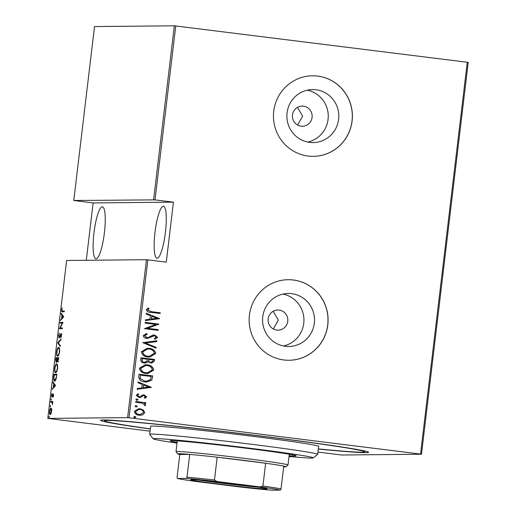 <?xml version="1.0" encoding="UTF-8"?>
<svg xmlns="http://www.w3.org/2000/svg" width="516" height="516" viewBox="0 0 516 516"><rect width="100%" height="100%" fill="white"/><g stroke="black" fill="none" stroke-linecap="round" stroke-linejoin="round"><path stroke-width="0.77" d="M150.324 429.022A134.94 3.509 6.8 0 1 100.704 420.256A134.94 3.509 6.8 0 1 261.541 436.065A134.94 3.509 6.8 0 1 368.592 452.203A134.94 3.509 6.8 0 1 318.308 449.055M301.092 126.168A10.068 9.869 89.4 0 0 312.135 116.739A10.068 9.869 89.4 0 0 302.189 106.103A10.068 9.869 89.4 0 0 292.43 115.61A10.068 9.869 89.4 0 0 301.092 126.168M297.635 125.053L302.621 116.165L297.48 107.373M276.776 330.085A10.068 9.869 89.4 0 0 287.818 320.649A10.068 9.869 89.4 0 0 277.872 310.019A10.068 9.869 89.4 0 0 268.114 319.52A10.068 9.869 89.4 0 0 276.776 330.085M273.319 328.969L278.311 320.075L273.164 311.29M285.4 346.294A26.503 25.974 89.4 0 0 288.792 346.488A26.503 25.974 89.4 0 0 314.47 321.468A26.503 25.974 89.4 0 0 291.669 293.675A26.503 25.974 89.4 0 0 288.283 293.481A26.503 25.974 89.4 0 0 262.605 318.501A26.503 25.974 89.4 0 0 285.4 346.294M283.503 345.984A26.503 25.974 89.4 0 0 303.937 319.836A26.503 25.974 89.4 0 0 283 294.088M309.716 142.377A26.503 25.974 89.4 0 0 313.102 142.577A26.503 25.974 89.4 0 0 338.78 117.558A26.503 25.974 89.4 0 0 315.986 89.765A26.503 25.974 89.4 0 0 312.593 89.571A26.503 25.974 89.4 0 0 286.915 114.584A26.503 25.974 89.4 0 0 309.716 142.377M307.813 142.068A26.503 25.974 89.4 0 0 328.253 115.926A26.503 25.974 89.4 0 0 307.317 90.171M308.162 156.051A40.28 39.474 89.4 0 0 313.315 156.348A40.28 39.474 89.4 0 0 352.338 118.325A40.28 39.474 89.4 0 0 317.701 76.091A40.28 39.474 89.4 0 0 312.541 75.794A40.28 39.474 89.4 0 0 273.519 113.817A40.28 39.474 89.4 0 0 308.162 156.051M313.276 156.348A40.28 39.474 89.4 0 0 352.26 118.306A40.28 39.474 89.4 0 0 317.617 76.091A40.28 39.474 89.4 0 0 312.502 75.794M283.845 359.968A40.28 39.474 89.4 0 0 289.005 360.265A40.28 39.474 89.4 0 0 328.028 322.242A40.28 39.474 89.4 0 0 293.385 280.001A40.28 39.474 89.4 0 0 288.231 279.704A40.28 39.474 89.4 0 0 249.202 317.727A40.28 39.474 89.4 0 0 283.845 359.968M288.96 360.265A40.28 39.474 89.4 0 0 327.944 322.223A40.28 39.474 89.4 0 0 293.301 280.001A40.28 39.474 89.4 0 0 288.186 279.704M165.436 232.194A26.181 5.173 97.1 0 1 156.98 258.226A26.181 5.173 97.1 0 1 155 232.297A26.181 5.173 97.1 0 1 163.456 206.265A26.181 5.173 97.1 0 1 165.436 232.194M104.406 232.78A26.181 5.173 97.1 0 1 95.95 258.813A26.181 5.173 97.1 0 1 93.97 232.884A26.181 5.173 97.1 0 1 102.426 206.851A26.181 5.173 97.1 0 1 104.406 232.78M49.213 416.238L49.039 417.67L49.213 416.238M50.497 405.473L50.323 406.905L50.497 405.473M51.29 398.836L51.116 400.268L51.29 398.836M55.483 385.536L52.226 389.328L53.354 387.387L53.774 383.891L53.006 382.756L53.103 381.969L55.483 385.536M56.747 364.032L56.631 364.019C57.399 363.767 57.727 365.18 57.618 368.256C56.999 371.41 56.334 372.868 55.618 372.629C54.857 372.875 54.535 371.449 54.651 368.353C55.264 365.238 55.928 363.793 56.631 364.019L56.702 364.025M58.714 347.526L58.605 347.513C59.366 347.262 59.695 348.674 59.585 351.751C58.966 354.905 58.302 356.363 57.586 356.124C56.825 356.369 56.502 354.943 56.625 351.848C57.231 348.732 57.895 347.287 58.605 347.513L58.669 347.52M59.03 338.012L58.553 335.671L59.463 333.168L58.837 335.684L59.121 337.29L61.082 333.691L61.501 335.664L60.772 337.812L61.011 334.407L58.998 338.006M63.674 316.818L60.417 320.61L61.546 318.675L61.965 315.179L61.204 314.038L61.294 313.257L63.674 316.818M62.378 311.812C61.868 312.238 61.617 311.593 61.623 309.884L62.191 307.871L61.907 309.935L62.494 311.096L64.365 311.077L64.274 311.793L62.184 311.806M63.274 311.193L64.352 311.18M60.12 323.126L60.204 322.41L63.017 322.377L60.133 327.963L62.352 327.944L62.268 328.66L59.456 328.686L62.326 323.106L60.12 323.126M57.786 342.682L61.023 339.064L60.933 339.851L58.314 342.766L60.243 345.636L60.146 346.423L57.766 342.863L58.334 342.747M57.611 361.858L57.121 360.936L56.212 362.587L55.722 359.968L55.992 357.749L58.798 357.723L57.566 361.851M54.58 381.06C53.799 381.408 53.509 380.002 53.716 376.835L54.019 374.255L56.831 374.229L56.218 378.544C55.638 380.421 55.089 381.26 54.58 381.06L54.49 381.053M53.567 395.578L53.084 397.204L53.142 394.695L51.839 397.217L51.465 395.404L51.955 393.631L51.916 396.501L53.219 393.979L53.316 395.553M50.768 401.525L52.826 401.506L52.426 404.557L52.064 402.383L50.684 402.248L50.768 401.525L52.813 401.616M52.503 402.435L51.374 402.241M50.226 414.612C49.671 414.774 49.446 413.697 49.555 411.4C49.994 409.091 50.478 408.008 51 408.156L51.626 409.001L51.684 411.375L51.058 413.755L50.168 414.612M146.447 259.703L66.629 260.47L47.794 418.399L127.613 417.631L146.447 259.703L147.866 259.845L129.032 417.779L420.546 454.093L467.27 62.255L468.205 62.41L421.482 454.241L341.663 455.009L317.946 452.087M175.756 25.942L155.013 199.873L73.782 200.492L94.518 26.568L174.337 25.8L467.27 62.255M153.6 199.724L174.337 25.8M143.39 410.052L144.764 412.639L142.829 414.806L139.165 415.219C136.514 415.038 134.921 413.748 134.392 411.349L138.778 408.691L139.933 408.756L143.39 410.052L144.764 412.639M135.747 401.5L145.764 402.744L145.68 403.467L144.203 403.28L145.66 405.112L145.235 405.776L142.448 403.215L135.656 402.216L135.747 401.5L145.764 402.744M144.177 395.63L143.242 395.727L140.558 397.436L138.978 397.533L136.295 395.353L137.869 393.753L138.733 394.359L137.533 395.488L139.01 396.81L139.991 396.714L142.635 394.998L144.209 394.908L146.647 396.836L145.028 398.288L144.228 397.675L145.422 396.662L143.809 395.617M139.565 397.572L138.978 397.533M139.01 396.81L139.346 396.823L139.01 396.81M143.59 394.869L146.647 396.836M138.688 376.803L138.998 374.229L152.71 375.938L151.698 380.189L146.796 381.995L144.867 381.879C141.216 381.769 139.159 380.079 138.688 376.803M140.965 357.723L154.677 359.433L154.49 361L151.607 363.18L147.982 361.845L144.28 363.051C142.19 362.909 140.997 361.877 140.7 359.942L140.965 357.723M142.758 342.65L156.903 340.773L156.806 341.553L145.396 343.069L156.116 347.345L156.025 348.126L142.758 342.65M145.093 323.093L145.177 322.377L158.889 324.087L147.421 328.305L158.231 329.647L158.141 330.369L144.428 328.66L155.877 324.441L145.093 323.093M151.117 311.645L160.237 312.786L160.154 313.502L150.891 312.348C148.602 312.49 147.073 311.645 146.318 309.806L148.144 308L149.143 308.568L147.718 310.039L150.956 311.651L160.237 312.786M147.866 259.845L166.281 262.141L173.428 202.162L155.013 199.873M159.554 318.527L145.389 320.584L145.486 319.804L150.021 319.198L150.433 315.708L146.176 314.012L146.267 313.231L159.534 318.707M146.402 333.497L146.989 334.258L144.486 335.787L146.621 337.69L148.163 337.561L152.555 335.232L154.007 334.994L154.697 335.032L157.657 337.412L155.084 339.27L154.316 338.496L156.264 337.148L154.665 335.761L146.679 338.406C144.783 338.264 143.635 337.329 143.248 335.6L146.538 333.471L147.15 334.258L144.648 335.787L147.157 337.716M154.665 335.761L154.116 335.735M148.982 348.345C152.601 348.545 154.858 350.267 155.742 353.499L149.73 357.066L148.021 356.962C144.39 356.756 142.158 355.027 141.32 351.77L147.318 348.242L148.821 348.345C152.439 348.545 154.697 350.267 155.58 353.505L155.742 353.499M147.008 364.851C150.633 365.051 152.891 366.773 153.774 370.004L147.757 373.571L146.047 373.468C142.422 373.262 140.191 371.533 139.346 368.276L145.351 364.748L146.854 364.851C150.472 365.051 152.73 366.773 153.613 370.011L153.774 370.004M151.362 387.239L137.198 389.296L137.295 388.516L141.823 387.916L142.242 384.42L137.985 382.724L138.075 381.943L151.343 387.419M136.695 398.92L138.088 399.79L136.863 400.364L135.805 399.5L136.772 398.913M135.901 405.557L137.295 406.427L136.069 407.001L135.011 406.144L135.979 405.55M134.618 416.322L136.011 417.192L134.786 417.767L133.728 416.909L134.695 416.315M173.428 202.162L93.132 202.936L73.782 200.492M150.066 431.176L47.794 418.399M93.132 202.936L86.288 260.277M129.032 417.779L127.613 417.631M421.482 454.241L420.546 454.093M160.076 312.786L159.999 313.483M148.053 308.046L149.143 308.568M148.982 308.568L147.982 309.516M147.821 309.516L147.718 310.039M147.557 310.045L150.956 311.651M159.373 318.707L145.396 320.565M146.26 313.289L159.392 318.527M151.794 316.25L151.311 319.011L156.903 318.288L151.794 316.25L151.465 319.011M145.177 322.397L158.889 324.087M158.715 324.241L147.421 328.305M147.26 328.305L158.231 329.647M158.07 329.653L157.986 330.343M146.621 337.69L147.073 337.716M153.923 334.994L154.697 335.032M154.536 335.039L157.657 337.412M157.496 337.419L154.923 339.27M154.51 335.761L152.833 336.077M152.672 336.084L151.336 337.019M151.175 337.019L147.299 338.444M156.741 340.792L156.806 341.553M156.651 341.553L145.396 343.069M145.235 343.075L156.116 347.345M155.961 347.345L155.871 348.068M155.58 353.505L149.646 357.066M147.241 348.242L148.821 348.345M147.499 348.984L142.564 351.918C143.177 354.627 144.97 356.066 147.944 356.246L149.317 356.324M148.105 356.246L149.395 356.324L154.329 353.363C153.665 350.68 151.859 349.242 148.898 349.061L147.576 348.984L142.726 351.918C143.338 354.621 145.131 356.066 148.105 356.246L147.944 356.246M140.958 357.743L154.677 359.433M154.516 359.433L154.49 361M154.329 361L151.523 363.18M145.022 363.103L147.982 361.845M144.203 362.335L146.983 361.219L147.382 359.252L142.126 358.614L141.997 359.678C141.874 361.245 142.609 362.135 144.203 362.335L144.783 362.367M150.685 362.413L153.065 360.955L153.188 359.975L148.789 359.426L148.569 359.916C148.46 361.413 149.163 362.245 150.685 362.413L151.278 362.445M148.569 359.916L148.731 359.916C148.614 361.406 149.324 362.238 150.846 362.413L151.201 362.445M148.789 359.426L148.731 359.916M141.997 359.678L142.158 359.678C142.035 361.245 142.771 362.129 144.364 362.335L144.706 362.367M142.287 358.614L142.158 359.678M153.613 370.011L147.679 373.571M145.267 364.748L146.854 364.851M145.531 365.489L140.597 368.424C141.21 371.133 143.003 372.571 145.976 372.752L147.344 372.829M146.138 372.752L147.428 372.829L152.362 369.869C151.698 367.186 149.885 365.754 146.931 365.567L145.609 365.489L140.758 368.424C141.371 371.127 143.164 372.571 146.138 372.752L145.976 372.752M138.991 374.248L152.71 375.938M152.549 375.938L152.51 377.615M152.349 377.615L151.698 380.189M151.543 380.189L146.718 381.995M144.796 381.163L146.428 381.253L150.453 379.602L151.22 376.48L140.313 375.119L140.1 378.531L144.796 381.163L146.344 381.253M140.1 378.531L144.957 381.163M140.313 375.119L140.262 378.531M151.182 387.419L137.198 389.277M138.069 382.008L151.201 387.239M143.603 384.962L143.113 387.722L148.711 387L143.603 384.962L143.274 387.722M146.486 396.836L144.867 398.288M144.016 395.63L143.242 395.727M143.08 395.727L140.558 397.436M140.397 397.436L139.488 397.572M137.759 393.792L138.733 394.359M138.578 394.359L137.533 395.488M137.372 395.488L138.849 396.81L139.83 396.72M143.506 394.869L144.048 394.908M136.869 398.933L138.088 399.79M137.927 399.79L136.701 400.364M145.602 402.751L145.518 403.447M145.66 405.112L144.203 403.28M145.499 405.112L145.073 405.776M136.082 405.57L137.295 406.427M137.133 406.427L135.908 407.001M144.603 412.639L142.829 414.806M142.668 414.806L140.249 415.29M138.701 408.691L139.933 408.756M139.778 408.762L143.229 410.059M138.907 409.427L135.463 411.497C135.85 413.355 137.056 414.354 139.081 414.496L140.062 414.548M139.243 414.496L140.146 414.548L143.532 412.484C143.106 410.626 141.881 409.62 139.842 409.472L138.985 409.427L135.624 411.497C136.011 413.355 137.217 414.354 139.243 414.496L139.081 414.496M134.799 416.335L136.011 417.192M135.85 417.192L134.624 417.767M62.675 311.812L62.384 311.096M61.056 319.901L60.514 319.83M62.094 318.74L61.546 318.675M62.636 315.263L61.965 315.179M61.875 314.121L61.204 314.038M61.881 318.301L63.126 316.914L62.21 315.547L61.881 318.301L62.423 318.372M63.662 316.979L63.126 316.914M62.881 315.631L62.21 315.547M60.914 323.119L60.985 322.506L60.204 322.41M60.985 322.506L63.004 322.487M62.339 328.047L60.133 327.963M60.249 328.679L59.475 328.524M60.256 328.621L60.578 328.015M62.675 323.145L62.326 323.106M59.637 337.354L59.121 337.29M59.785 337.038L59.43 336.993M61.288 334.439L60.598 334.155M61.385 334.252L61.868 333.788M61.101 337.193L60.675 337.142M61.52 334.471L61.011 334.407M59.437 337.696L59.34 337.322M58.437 342.947L57.766 342.863M57.927 356.021L57.676 355.408C58.256 355.576 58.792 354.369 59.295 351.789C59.398 349.229 59.14 348.042 58.514 348.229C57.94 348.068 57.405 349.261 56.915 351.809C56.792 354.402 57.044 355.601 57.676 355.408L58.34 355.485M58.547 348.229L59.043 347.713M59.398 348.339L58.598 348.242M59.346 348.332L58.514 348.229M56.702 358.459L56.773 357.846L55.992 357.749M56.773 357.846L58.785 357.827M58.392 361.955L57.908 361.032M57.495 360.987L57.121 360.936M56.605 362.316L56.496 361.897M58.308 359.426L58.424 358.446L57.528 358.452L57.689 361.142L58.592 359.465M57.179 358.936L57.237 358.459L56.192 358.465L56.296 361.871L57.463 358.968M57.379 360.497L56.966 360.445M55.96 372.526L55.709 371.913C56.283 372.081 56.825 370.875 57.321 368.295C57.431 365.734 57.173 364.548 56.547 364.735C55.973 364.573 55.438 365.767 54.948 368.314C54.825 370.907 55.077 372.107 55.709 371.913L56.373 371.991M56.579 364.741L57.076 364.219M57.424 364.844L56.631 364.748M57.379 364.838L56.547 364.735M54.735 374.964L54.806 374.352L54.019 374.255M54.806 374.352L56.818 374.332M54.915 380.976L54.554 380.331M56.457 374.951L54.225 374.971L53.896 378.338L54.664 380.344L55.999 378.118L56.741 374.984M52.864 388.613L52.316 388.548M53.903 387.458L53.354 387.387M54.444 383.975L53.774 383.891M53.683 382.84L53.006 382.756M53.69 387.019L54.935 385.626L54.019 384.259L53.69 387.019L54.232 387.084M55.464 385.697L54.935 385.626M54.69 384.343L54.019 384.259M53.593 394.753L53.142 394.695M52.361 396.552L51.916 396.501M53.529 394.347L52.871 394.263M51.426 399.61L50.968 399.552M51.477 402.241L51.555 401.622M50.639 406.247L50.175 406.195M50.607 414.438L50.4 413.909M51.071 408.891L51.413 408.433M50.31 413.897L51.432 411.375L50.91 408.872L49.807 411.394L50.31 413.897L50.949 413.974M51.613 408.962L50.994 408.885M51.742 408.975L50.91 408.872M49.355 417.012L48.891 416.954M289.025 456.479A80.561 2.096 -173.2 0 0 313.167 457.905A80.561 2.096 -173.2 0 0 249.267 448.159A80.561 2.096 -173.2 0 0 153.233 438.832A80.561 2.096 -173.2 0 0 177.033 443.128M153.233 438.832L149.711 434.362A84.585 2.199 6.8 0 1 149.692 434.304A84.585 2.199 6.8 0 1 250.55 444.153A84.585 2.199 6.8 0 1 317.675 454.332A84.585 2.199 6.8 0 1 317.643 454.39L313.167 457.905M177.123 442.393A63.442 1.651 6.8 0 1 170.215 440.806A63.442 1.651 6.8 0 1 245.855 448.191A63.442 1.651 6.8 0 1 296.203 455.828A63.442 1.651 6.8 0 1 289.115 455.744M318.32 448.92A130.909 3.406 -173.2 0 0 364.625 451.822A130.909 3.406 -173.2 0 0 260.735 436.072A130.909 3.406 -173.2 0 0 104.651 420.824A130.909 3.406 -173.2 0 0 150.337 428.886M317.675 454.332L318.63 446.334A84.585 2.199 -173.2 0 0 251.505 436.155A84.585 2.199 -173.2 0 0 150.646 426.306L149.692 434.304M221.248 484.376A38.468 1 6.8 0 1 190.739 479.719A38.468 1 6.8 0 1 236.586 484.227A38.468 1 6.8 0 1 267.101 488.826A38.468 1 6.8 0 1 221.248 484.376M199.299 480.132A37.262 0.968 -173.2 0 0 221.635 483.17A37.262 0.968 -173.2 0 0 258.684 487.214M186.315 478.403L187.005 477.197L189.727 454.403A54.38 1.413 -173.2 0 0 177.794 453.912L176.033 451.674A56.392 1.471 6.8 0 1 176.02 451.635A56.392 1.471 6.8 0 1 243.255 458.202A56.392 1.471 6.8 0 1 288.012 464.987A56.392 1.471 6.8 0 1 287.986 465.026L285.748 466.787A54.38 1.413 -173.2 0 0 283.761 466.122A54.38 1.413 -173.2 0 0 265.65 463.239A54.38 1.413 -173.2 0 0 242.617 460.208A54.38 1.413 -173.2 0 0 217.178 457.202A54.38 1.413 -173.2 0 0 189.727 454.403L179.794 454.499L177.072 477.294L177.485 478.487A53.167 1.387 -173.2 0 0 197.731 481.712L240.83 487.078A53.167 1.387 -173.2 0 0 271.519 490.2L280.349 490.116A53.167 1.387 -173.2 0 0 260.103 486.891L217.004 481.525A53.167 1.387 -173.2 0 0 186.315 478.403L177.485 478.487M283.671 466.89A54.38 1.413 -173.2 0 0 285.748 466.787M177.794 453.912A54.38 1.413 -173.2 0 0 179.794 454.499M260.103 486.891L262.928 486.027L265.65 463.239L217.178 457.202L214.463 479.99L217.004 481.525M283.761 466.122L281.046 488.91L280.349 490.116M262.928 486.027A54.38 1.413 6.8 0 1 281.046 488.91M187.005 477.197A54.38 1.413 6.8 0 1 214.463 479.99M57.605 355.401L58.392 355.498M55.638 371.907L56.418 372.004M51.71 402.254L52.49 402.351M364.728 450.978L364.625 451.822M104.748 419.972L104.651 420.824M288.012 464.987L289.295 454.241M176.02 451.635L177.304 440.89"/></g></svg>
